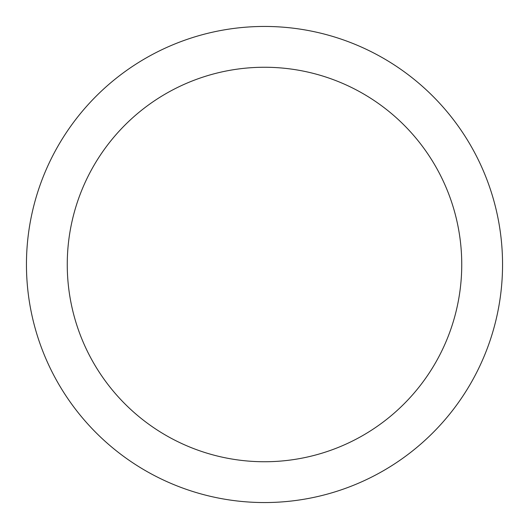 <?xml version="1.0" encoding="UTF-8"?>
<svg xmlns="http://www.w3.org/2000/svg" width="529" height="529" viewBox="0 0 529 529"><rect width="100%" height="100%" fill="white"/><g stroke="black" fill="none" stroke-linecap="round" stroke-linejoin="round"><path stroke-width="0.79" d="M264.5 26.45A238.05 238.05 0 0 1 502.55 264.5A238.05 238.05 0 0 1 264.5 502.55A238.05 238.05 0 0 1 26.45 264.5A238.05 238.05 0 0 1 264.5 26.45M264.5 67.256A197.244 197.244 0 0 1 461.744 264.5A197.244 197.244 0 0 1 264.5 461.744A197.244 197.244 0 0 1 67.256 264.5A197.244 197.244 0 0 1 264.5 67.256"/></g></svg>

